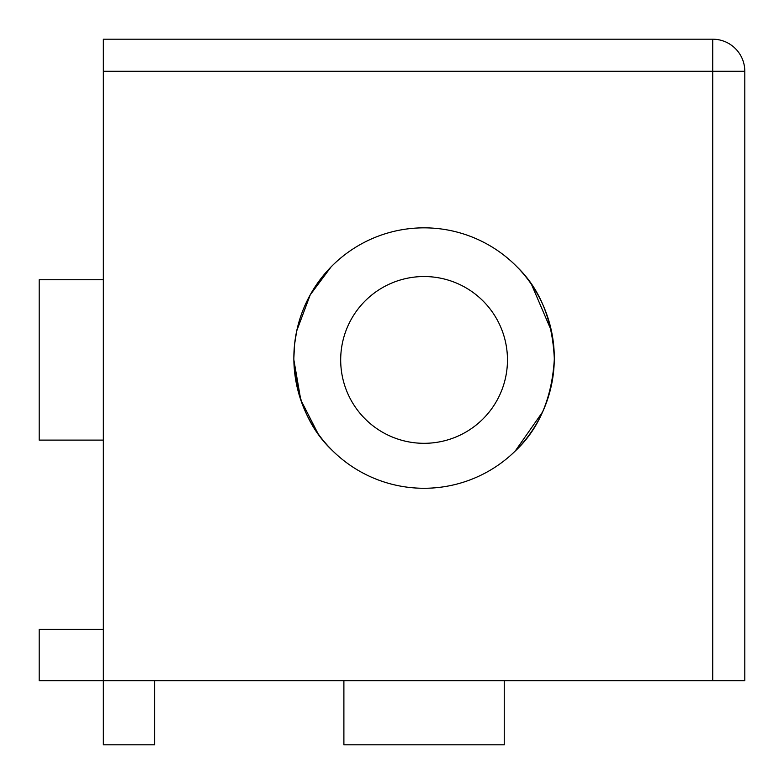 <?xml version="1.0" encoding="UTF-8"?>
<svg xmlns="http://www.w3.org/2000/svg" width="784" height="784" viewBox="0 0 784 784"><rect width="100%" height="100%" fill="white"/><g stroke="black" fill="none" stroke-linecap="round" stroke-linejoin="round"><path stroke-width="1.18" d="M293.853 39.2L554.288 39.2M103.341 39.2L712.725 39.2L712.725 71.275L103.341 71.275L103.341 39.2M744.8 71.275A32.075 32.075 0 0 0 712.725 39.2A32.075 32.075 0 0 1 744.8 71.275L744.8 680.659L712.725 680.659L712.725 71.275L744.8 71.275M744.8 229.712L744.8 490.147M103.341 71.275L103.341 680.659L712.725 680.659M554.278 359.925C551.75 398.782 538.726 429.162 515.206 451.065L542.636 411.894M517.077 266.923C539.892 288.933 552.289 319.313 554.288 358.053L553.563 344.313M551.436 330.956L531.591 284.602M340.687 359.925A83.388 83.388 0 0 1 424.075 276.536A83.388 83.388 0 0 1 507.464 359.925A83.388 83.388 0 0 1 424.075 443.313A83.388 83.388 0 0 1 340.687 359.925M554.288 358.053A130.213 130.213 0 0 0 424.075 227.84A130.213 130.213 0 0 0 293.853 358.053A130.213 130.213 0 0 0 424.075 488.275A130.213 130.213 0 0 0 554.288 358.053M330.985 267.001L316.55 284.602M296.695 330.995L294.578 344.372M293.853 358.053L294.588 344.313M296.705 330.956L310.239 294.823L331.064 266.923M154.664 680.659L154.664 744.8L103.341 744.8L103.341 680.659L39.2 680.659L39.2 629.336L103.341 629.336M103.341 440.108L39.2 440.108L39.2 279.741L103.341 279.741M332.935 451.065C309.347 429.024 296.332 398.644 293.873 359.925L300.772 399.899L317.951 433.513M343.892 680.659L343.892 744.8L504.259 744.8L504.259 680.659"/></g></svg>
